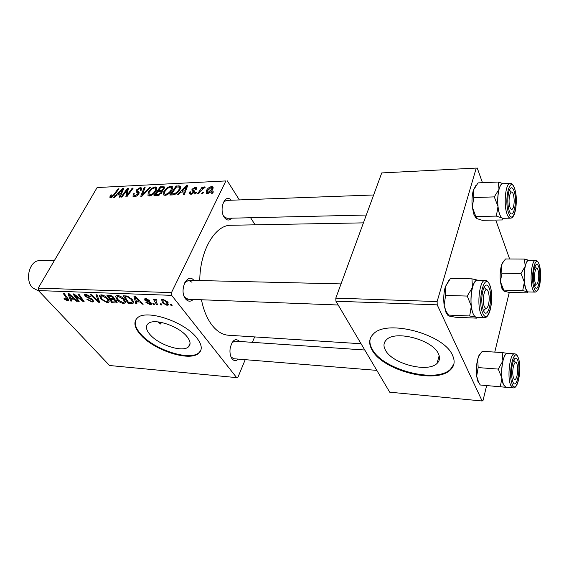<?xml version="1.0" encoding="UTF-8"?>
<svg xmlns="http://www.w3.org/2000/svg" width="569" height="569" viewBox="0 0 569 569"><rect width="100%" height="100%" fill="white"/><g stroke="black" fill="none" stroke-linecap="round" stroke-linejoin="round"><path stroke-width="0.85" d="M438.393 353.719C432.625 339.8 395.441 329.97 386.536 339.707C383.556 342.545 383.186 346.023 385.441 350.148C392.119 363.712 427.582 373.093 436.992 363.456C439.759 360.86 440.228 357.617 438.393 353.719M452.575 355.419C444.197 334.138 386.934 318.974 373.584 333.804C368.961 338.221 368.449 343.598 372.041 349.956C382.532 370.412 435.811 384.544 450.342 369.935C454.46 366.087 455.207 361.244 452.575 355.419M370.327 338.434C369.388 341.791 370.035 345.397 372.268 349.259C382.752 369.729 436.01 383.847 450.534 369.217L453.87 364.132M149.761 334.273C146.02 329.757 145.451 326.243 148.047 323.718C153.758 317.694 179.071 326.08 187.123 336.791C190.508 341.158 190.964 344.508 188.474 346.855C182.549 352.773 158.267 344.8 149.761 334.273M196.924 338.071C184.868 321.734 145.963 308.796 137.349 317.986C133.359 321.89 134.284 327.303 140.116 334.223C153.217 350.141 189.74 362.126 198.837 353.164C202.578 349.679 201.938 344.65 196.924 338.071M135.749 319.892C134.263 323.704 135.813 328.285 140.408 333.647C153.488 349.572 190.003 361.543 199.1 352.574L200.786 350.447M231.668 218.176C229.2 220.879 226.747 220.616 224.314 217.394C218.524 209.328 225.175 192.877 231.121 200.224M373.648 194.982L226.277 200.402L223.368 202.329M238.311 359.11C236.114 361.187 234.051 361.109 232.109 358.861C230.694 356.934 229.968 354.288 229.947 350.917L230.104 348.605C232.131 340.148 235.267 337.73 239.528 341.343L239.62 341.471M235.047 341.158L232.06 342.595M230.986 356.87L233.731 358.733M193.275 299.443C190.615 301.926 188.054 301.755 185.594 298.938C178.687 290.723 187.315 271.833 193.887 280.41M191.973 282.26L188.552 280.289L184.648 282.814M184.207 296.47L184.79 297.352L188.104 299.244M361.066 343.74L228.909 335.269C222.728 334.985 217.081 331.599 211.967 325.105C207.073 318.661 203.567 310.212 201.454 299.756M195.572 193.929L194.527 193.972L195.409 192.649L196.483 192.607L195.572 193.929M202.664 193.631L201.611 193.673L202.493 192.343L203.574 192.294L202.664 193.631M165.06 195.345L163.701 194.996L163.836 191.604L167.236 187.599L170.785 186.12L172.179 186.468L172.009 189.932C170.522 192.784 168.204 194.591 165.06 195.345M178.367 194.662L177.265 194.712L186.511 185.451L187.756 185.387L184.434 194.406L183.403 194.449L184.349 191.973L180.857 192.13L178.367 194.662M157.734 195.544L153.95 195.7L160.309 186.746L164.256 186.867L164.199 188.659L161.731 190.885L161.959 192.635L157.734 195.544M141.973 196.213L140.749 196.262L144.156 187.542L145.116 187.5L142.207 194.968L149.789 187.265L150.828 187.215L141.973 196.213M110.08 195.828L110.606 195.039L111.588 194.883L111.076 195.636L111.012 196.547L111.424 196.639L113.551 194.961L118.068 188.837L118.992 188.787L114.326 195.139L110.791 197.649L109.924 197.457L110.08 195.828L111.41 197.55M121.965 197.066L121.026 197.109L127.42 188.375L128.402 188.325L126.851 195.565L132.221 188.133L133.174 188.09L126.795 196.86L125.806 196.902L127.335 189.655L121.965 197.066M38.422 290.574L109.554 365.511L236.654 377.617L171.653 295.347L38.422 290.574L38.23 288.12L171.482 292.608L225.893 180.935L97.121 187.542L225.893 180.935M38.23 288.12L97.121 187.542M114.625 197.379L113.629 197.422L122.627 188.609L123.75 188.552L120.102 197.144L119.17 197.187L120.208 194.826L117.05 194.968L114.625 197.379M134.448 196.646L133.011 196.348L133.267 193.794L134.277 193.645L133.8 194.932L135.081 195.615L137.748 194.057L137.926 193.304L136.275 191.924L136.254 190.067L140.081 187.635L141.361 187.919L141.254 190.224L140.251 190.359L140.358 188.858L139.49 188.659L137.229 189.968L137.157 190.729L138.715 191.86L138.751 193.937C137.662 195.587 136.233 196.49 134.448 196.646M149.298 196.013L148.004 195.686L148.175 192.322L151.567 188.36L155.06 186.895L156.39 187.229L156.176 190.672C154.668 193.488 152.378 195.267 149.298 196.013M189.648 192.094L190.8 191.803L190.707 193.232L191.44 193.41L193.325 192.322L193.403 191.753L192.059 190.729L191.945 189.313L195.082 187.329L196.369 187.614L196.419 189.228L195.323 189.399L195.309 188.318L194.612 188.161L193.055 189.121L193.104 189.982L194.498 191.013L194.406 192.201L190.964 194.242L189.641 193.944L189.648 192.094L191.106 194.235M172.692 194.904L169.818 195.025L176.177 185.963L180.288 186.148L180.053 189.356C178.915 191.661 177.016 193.417 174.363 194.619L172.692 194.904M207.386 193.545L206.206 193.247L206.198 190.971C207.265 188.638 209.093 187.158 211.682 186.54L212.827 186.824L212.778 189.228C211.718 191.483 209.925 192.927 207.386 193.545M198.602 193.801L197.543 193.844L202.144 187.109L203.211 187.059L202.251 188.446L204.705 186.867L205.302 187.08L200.487 191.099L198.602 193.801M212.514 193.211L211.448 193.254L212.322 191.917L213.425 191.867L212.514 193.211M255.097 224.826L250.616 217.735M239.364 199.918L227.316 180.85M236.654 377.617L238.013 377.076L245.218 359.672M252.387 342.339L254.635 336.912M154.661 304.671L153.58 304.628L152.883 303.512L153.986 303.562L154.661 304.671M161.959 304.991L160.878 304.941L160.181 303.825L161.297 303.874L161.959 304.991M123.459 303.405C120.92 302.985 118.843 301.826 117.221 299.934L115.607 296.549L115.991 295.844L117.527 295.482C120.173 295.916 122.307 297.125 123.928 299.095C125.365 300.752 125.728 302.054 125.002 303.007L123.459 303.405L124.945 300.539M136.973 303.903L135.842 303.853L133.943 296.2L135.237 296.25L143.203 304.173L142.143 304.123L140.024 301.983L136.425 301.833L136.973 303.903M115.799 302.978L111.915 302.808L106.851 295.183L110.82 295.453L113.686 297.267L113.971 299.102L116.538 300.709L116.965 302.701L115.799 302.978L116.809 301.051M99.653 302.274L98.394 302.217L90.194 294.557L91.182 294.593L98.224 301.172L95.997 294.77L97.071 294.813L99.653 302.274M64.589 299.273L64.048 298.604L64.894 298.547L67.626 300.019L63.351 293.547L64.304 293.583L68.223 299.002L68.749 300.802L67.931 300.98L64.589 299.273L64.951 298.625M79.183 301.378L78.223 301.335L72.96 293.91L73.97 293.945L82.405 300.432L77.903 294.095L78.885 294.13L84.12 301.591L83.11 301.549L74.688 295.091L79.183 301.378M71.687 301.051L70.67 301.008L68.038 293.725L69.198 293.768L77.284 301.293L76.331 301.25L74.169 299.216L70.94 299.081L71.687 301.051M92.1 302.032L86.929 299.365L87.818 299.315L89.056 300.439L91.381 301.157L92.356 300.973L92.157 299.977L85.03 296.214L84.582 294.55L85.841 294.294L90.571 296.613L89.802 296.819L86.609 295.183L85.763 295.347L85.962 296.207L93.067 299.948L93.48 301.748L92.1 302.032L93.167 300.062M107.306 302.701L101.126 299.273L99.447 295.93L99.817 295.219L101.282 294.877C103.864 295.304 105.976 296.492 107.619 298.441C109.092 300.091 109.476 301.385 108.771 302.324L107.306 302.701L108.729 300.005M145.92 302.53L146.816 302.367L149.526 303.86L150.301 303.711L149.576 302.537L144.896 300.204L144.675 298.881L145.785 298.654L149.675 300.503L148.687 300.56L146.325 299.372L145.792 299.486L145.856 300.119L149.832 301.961L151.233 303.021L151.404 304.308L150.067 304.571L145.977 302.416M131.14 303.647L128.196 303.519L123.245 295.795L127.115 296.044L131.965 299.244C133.416 300.93 133.793 302.274 133.096 303.277L131.14 303.647L131.695 302.566M166.966 305.311L162.499 302.893L161.632 299.643L162.983 299.322L167.521 301.869L168.275 304.97L166.966 305.311L168.175 302.822M157.777 304.806L156.681 304.764L153.246 299.045L154.348 299.088L155.053 300.276L155.259 299.18L156.667 299.28L156.973 300.176L155.842 300.091L156.454 302.537L157.777 304.806M172.108 305.432L171.006 305.389L170.323 304.259L171.454 304.308L172.108 305.432M161.432 322.424L160.657 324.024L157.841 321.869M335.938 301.229L389.715 392.19L482.135 400.989L437.22 304.856L335.938 301.229L335.802 298.142L437.12 301.556L476.246 168.075L381.742 172.926L476.246 168.075M335.802 298.142L381.742 172.926M509.632 258.987L495.77 220.068M482.462 182.699L477.227 168.011M482.135 400.989L483.074 400.291L486.609 385.739M494.774 352.104L509.283 292.388M437.12 301.556L437.22 304.856M199.776 280.553C199.84 250.758 214.99 225.104 230.63 225.267L231.398 225.253M171.482 292.608L171.653 295.347M223.816 216.54L226.953 218.29L366.294 215.032M78.636 300.588L78.223 301.335M82.797 299.707L82.405 300.432M81.395 297.708L80.969 298.483M83.543 300.766L83.11 301.549M77.576 296.662L77.292 297.167M74.923 294.664L74.688 295.091M71.267 299.934L70.67 301.008M76.637 300.695L76.331 301.25M74.468 298.675L74.169 299.216M71.395 298.263L70.94 299.081M69.887 296.065L70.663 298.234L73.245 298.341L69.24 294.564L69.887 296.065M69.518 294.066L69.24 294.564M73.536 297.807L73.245 298.341M68.657 299.678L67.931 300.98M92.484 299.372L92.157 299.977M91.623 298.739L91.31 299.308M87.96 297.288L87.619 297.914M86.075 294.308L85.03 296.214M90.144 296.186L89.802 296.819M89.98 296.044L89.653 296.648M87 294.465L86.609 295.183M99.148 300.816L98.394 302.217M98.864 299.984L98.224 301.172M101.51 298.554L101.126 299.273M99.838 295.197L99.447 295.93M100.756 296.556L102.15 299.351L106.595 301.812L107.591 301.549C108.11 300.752 107.761 299.671 106.545 298.312L102.036 295.773L100.756 296.556M102.427 295.048L102.036 295.773M106.887 297.665L106.545 298.312M111.097 298.554L110.649 299.401L112.349 301.968L111.915 302.808M114.341 298.405L113.971 299.102M108.473 296.122L110.059 298.512L113.075 298.32L112.698 297.26L110.215 296.186L108.473 296.122L108.935 295.261M110.621 295.411L110.215 296.186M113.039 296.62L112.698 297.26M113.651 297.224L113.075 298.32M113.857 297.473L112.79 299.493L110.649 299.401M115.827 300.034L115.507 300.645L112.79 299.493M112.349 301.968L115.792 301.84L115.507 300.645M150.536 302.388L150.209 303.042M149.853 301.975L149.576 302.537M145.678 298.647L144.896 300.204M149.028 299.87L148.687 300.56M146.638 298.753L146.325 299.372M150.977 302.751L150.067 304.571M136.581 302.402L135.842 303.853M142.485 303.455L142.143 304.123M140.351 301.335L140.024 301.983M136.866 300.965L136.425 301.833M135.678 298.668L136.233 300.944L139.106 301.058L135.173 297.082L135.678 298.668M135.479 296.485L135.173 297.082M139.433 300.418L139.106 301.058M128.651 302.637L128.196 303.519M133.423 301.89L132.584 303.533M124.881 296.748L128.672 302.665L131.908 302.431C132.421 301.606 132.079 300.51 130.877 299.152L127.826 296.99L124.881 296.748L125.336 295.873M128.146 296.364L127.826 296.99M131.233 298.455L130.877 299.152M117.612 299.173L117.221 299.934M115.962 295.873L115.607 296.549M116.93 297.182L118.274 300.012L122.762 302.509L123.814 302.224C124.348 301.414 124.014 300.325 122.826 298.967L118.274 296.399L116.93 297.182M118.665 295.652L118.274 296.399M123.174 298.291L122.826 298.967M162.94 302.004L162.499 302.893M163.523 300.055L162.748 300.268L163.523 302.85L166.397 304.586L167.108 304.379L166.411 301.826L163.523 300.055L163.822 299.443M166.781 301.072L166.411 301.826M161.354 303.967L160.878 304.941M157.172 303.768L156.681 304.764M155.664 299.045L155.053 300.276M156.617 299.266L156.269 299.97M154.057 303.675L153.58 304.628M171.489 304.372L171.006 305.389M128.196 189.413L127.42 188.375M127.3 196.163L126.851 195.565M128.95 193.901L128.466 193.261M132.684 188.759L132.221 188.133M127.513 193.019L126.738 191.981M127.982 190.523L127.335 189.655M123.331 189.548L122.627 188.609M120.77 195.572L120.208 194.826M120.799 191.319L118.124 193.937L120.649 193.823L122.534 189.527L120.799 191.319M118.85 194.89L118.124 193.937M123.046 190.217L122.534 189.527M121.204 194.555L120.649 193.823M111.076 195.644L110.606 195.039M111.965 197.336L111.424 196.639M118.523 189.434L118.068 188.837M133.843 194.57L133.267 193.794M135.678 196.426L135.081 195.615M138.224 194.705L137.748 194.057M138.587 194.2L137.926 193.304M138.893 193.645L136.254 190.067M141.553 189.641L140.081 187.635M139.042 193.282L137.157 190.729M144.775 188.403L144.156 187.542M142.634 195.544L142.207 194.968M150.209 187.848L149.789 187.265M148.765 193.126L148.175 192.322M152.008 188.965L151.567 188.36M156.767 189.285L155.06 186.895M151.966 189L149.121 192.315L149.042 194.74L149.932 194.968C152.343 194.278 154.114 192.827 155.252 190.622L155.387 188.161L154.469 187.926L151.966 189M155.778 191.355L155.252 190.622M150.515 195.772L149.932 194.968M160.999 187.72L160.309 186.746M164.548 187.55L163.957 186.71M162.257 191.625L161.731 190.885M160.565 187.742L158.587 190.53L161.98 190.01L163.189 188.744L163.225 187.77L160.565 187.742M159.284 191.511L158.587 190.53M163.68 189.434L163.189 188.744M162.378 190.572L161.98 190.01M157.841 191.575L155.686 194.605L158.523 194.442L160.984 192.656L161.055 191.653L157.841 191.575M156.404 195.601L155.686 194.605M161.482 193.36L160.984 192.656M159.085 195.217L158.523 194.442M191.241 194.221L189.705 191.973M191.909 194.1L191.44 193.41M193.801 193.019L193.325 192.322M194.065 192.727L193.403 191.753M194.164 192.592L191.945 189.313M196.362 189.242L195.082 187.329M187.301 186.625L186.511 185.451M184.989 192.905L184.349 191.973M184.712 188.296L181.966 191.049L184.754 190.921L186.483 186.412L184.712 188.296M182.663 192.052L181.966 191.049M187.066 187.272L186.483 186.412M185.38 191.831L184.754 190.921M176.852 186.945L176.177 185.963M180.729 187.308L179.761 185.899M176.454 186.966L171.589 193.915L172.884 193.865C175.679 193.503 177.741 192.002 179.071 189.349L179.306 187.094L176.454 186.966M172.293 194.925L171.589 193.915M179.612 190.131L179.071 189.349M173.552 194.818L172.884 193.865M164.441 192.464L163.836 191.604M167.677 188.225L167.236 187.599M172.549 188.652L170.785 186.12M167.656 188.247L164.804 191.604L164.754 194.05L165.686 194.292C168.147 193.588 169.939 192.116 171.056 189.882L171.162 187.407L170.202 187.158L167.656 188.247M171.596 190.651L171.056 189.882M166.269 195.11L165.686 194.292M206.974 192.144L206.198 190.971M213.041 188.616L211.682 186.54M211.22 187.379L207.308 190.821L207.208 192.542L207.813 192.699L211.711 189.271L211.824 187.535L211.22 187.379M212.273 190.124L211.711 189.271M208.268 193.389L207.813 192.699M203.012 193.119L202.493 192.343M202.649 187.87L202.144 187.109M205.039 187.372L204.705 186.867M195.928 193.41L195.409 192.649M212.849 192.713L212.322 191.917M160.657 324.024L158.538 321.947M505.997 387.29L480.286 385L505.813 387.276L503.43 384.68L505.933 387.283L513.025 387.887M512.818 381.756L512.527 380.953C510.976 374.182 511.261 367.474 513.387 360.831C514.917 357.503 516.346 357.325 517.669 360.284C521.296 368.612 516.36 390.953 512.818 381.756M515.144 361.905L513.686 360.163M478.173 367.588L477.676 359.224C476.374 364.679 476.04 370.312 476.666 376.116L477.647 380.917L480.279 385L478.493 381.884L476.666 376.116L478.173 367.588L498.28 369.089L501.929 378.136L500.279 386.7M481.779 351.884L478.792 355.767L477.676 359.224L479.318 355.312L482.277 351.301L502.207 352.581L502.896 360.966L498.28 369.089M507.619 353.385L502.207 352.581M507.534 353.377L507.399 353.37C502.662 352.375 499.525 376.586 503.437 384.672L501.929 378.136C501.346 372.24 501.666 366.521 502.896 360.966C504.191 355.817 505.763 353.292 507.598 353.385M513.43 377.539C514.326 380.014 515.329 380.085 516.432 377.759C517.861 373.428 518.075 368.975 517.072 364.416L517.008 364.203C514.945 357.268 511.211 370.952 513.43 377.539M535.415 283.07C536.19 284.649 536.965 284.55 537.741 282.786C539.028 278.376 539.085 274.002 537.911 269.663L537.84 269.493C535.642 263.774 533.053 278.106 535.415 283.07M536.005 284.365L534.647 286.107M534.96 266.342L536.126 267.786M528.366 291.933L527.733 291.812L527.755 292.879L509.049 292.381L503.999 291.2L503.729 290.126L522.712 290.595L527.733 291.812L525.671 288.696C526.439 290.837 527.314 291.918 528.302 291.933L535.038 292.103M534.504 285.709C532.911 279.201 533.039 272.807 534.881 266.541C536.247 263.518 537.534 263.653 538.736 266.932C541.816 275.567 537.755 294.913 534.632 286.079L534.504 285.709M503.337 290.752L501.808 288.156L503.743 290.119L500.4 281.648L501.929 273.22L520.998 273.504L524.362 282.132L522.712 290.595M501.929 273.22L501.296 266.029L502.47 263.12L505.514 258.966L524.426 259.08L525.223 266.278L520.998 273.504M505.514 258.966L505.094 259.45M529.056 260.325L524.426 259.08M501.808 288.156L500.4 281.648C499.859 276.036 500.158 270.83 501.296 266.029L502.114 263.461L504.369 260.317M528.807 260.325L528.701 260.317C524.732 259.684 522.463 280.467 525.671 288.696L524.362 282.132C523.864 276.434 524.156 271.15 525.223 266.278C526.218 262.281 527.435 260.296 528.864 260.325M487.925 290.972C484.873 284.45 481.331 301.513 484.624 307.125C485.841 309.067 487.007 308.633 488.131 305.83C489.468 301.243 489.56 296.677 488.401 292.139L487.925 290.972M486.388 289.678L484.048 287.309L486.047 288.917M485.94 308.334L483.7 310.582M447.917 315.354L446.06 312.644L444.119 305.183L445.598 295.425L467.249 296.065L471.317 306.158L469.681 315.98L476.011 317.189L476.637 318.142L455.442 317.225L449.105 316.044L445.861 310.944L444.119 305.183C443.365 298.654 443.756 292.53 445.307 286.812L450.356 278.597M489.155 287.9C493.522 298 487.64 321.329 483.366 310.311L482.946 309.138C481.289 302.445 481.424 295.731 483.344 288.988C485.314 284.144 487.249 283.782 489.155 287.9M477.54 280.19L477.363 280.19C471.836 279.379 468.636 304.287 473.145 313.739C474.162 316.072 475.321 317.253 476.623 317.282L484.226 317.609M450.499 278.44L471.943 278.838L472.455 287.466L467.249 296.065M477.825 280.197L471.943 278.838M448.159 315.07L469.681 315.98M445.598 295.425L445.307 286.812L448.991 280.204M476.701 317.282L476.011 317.189C473.757 316.25 472.192 312.573 471.317 306.158C470.613 299.514 470.99 293.284 472.455 287.466C473.863 282.558 475.584 280.133 477.619 280.19M513.523 195.096L513.131 193.851C510.834 187.386 507.648 199.214 509.76 206.54C510.891 210.061 512.072 210.374 513.295 207.479C514.383 203.645 514.454 199.513 513.523 195.096M509.39 189.996L511.303 192.144M475.919 217.97L473.956 214.577L472.298 207.144L473.813 197.564L494.283 196.888L498.01 206.455L496.346 216.099L502.029 217.991L502.327 219.947L482.27 220.317L476.573 218.489L472.298 207.144C471.651 200.864 471.993 195.245 473.337 190.281L478.045 182.884L498.33 182.03L499.006 189.321L494.283 196.888M514.134 191.184C517.776 201.462 513.046 221.448 509.319 211.049L509.134 210.537C507.384 203.922 507.363 197.365 509.07 190.857C510.77 186.646 512.456 186.753 514.134 191.184M502.804 183.737L502.676 183.744C498.152 183.318 495.926 204.563 499.568 214.008C500.613 216.903 501.794 218.332 503.131 218.304L510.343 218.169M503.245 183.723L498.33 182.03M475.997 216.519L496.346 216.099M473.813 197.564L473.337 190.281L475.99 185.309M503.195 218.304L502.029 217.991C500.087 216.512 498.75 212.671 498.01 206.455C497.406 200.075 497.74 194.356 499.006 189.321C500.051 185.615 501.339 183.751 502.875 183.737M40.079 260.673L39.78 260.666C29.609 260.005 24.311 279.991 32.696 287.921L38.841 291.015M71.495 295.908L71.189 296.442M67.54 298.064L67.142 298.782M89.632 297.864L89.283 298.512M98.323 298.433L97.662 299.664M148.381 301.385L148.104 301.947M137.421 298.419L137.086 299.066M126.823 295.987L126.396 296.805M122.115 192.407L121.553 191.661M114.006 195.551L113.551 194.961M139.149 192.727L138.288 191.561M144.405 193.737L143.971 193.14M164.178 188.688L162.727 186.625M161.027 191.639L160.181 190.451M158.218 195.487L157.528 194.527M194.548 191.853L193.439 190.202M186.212 189.584L185.579 188.652M180.437 188.531L178.588 185.843M518.245 357.673C521.659 366.77 518.942 388.755 513.167 387.902L510.706 385.284C506.879 377.169 509.959 352.837 514.611 353.833L507.399 353.37M512.249 384.295C516.631 395.569 522.676 368.072 518.224 357.823C514.035 345.817 507.541 373.826 512.249 384.295M539.241 264.706C541.695 273.312 540.813 291.506 535.144 292.11C534.177 292.096 533.317 291.015 532.563 288.86C529.426 280.602 531.652 259.727 535.55 260.367L528.701 260.317M533.999 287.935C537.797 299.813 543.096 275.702 539.227 264.777C535.585 252.309 529.924 276.747 533.999 287.935M489.845 285.176C493.835 295.517 490.933 318.242 484.411 317.616C483.131 317.587 481.993 316.407 480.99 314.06C476.559 304.564 479.717 279.528 485.144 280.339C486.609 280.09 488.081 281.477 489.582 284.507M489.817 285.332C484.774 270.979 476.993 300.204 482.676 312.971C487.974 326.485 495.172 297.758 489.817 285.332M514.725 188.887C517.932 198.93 516.012 218.389 510.471 218.162C509.163 218.19 507.996 216.753 506.972 213.844C503.409 204.349 505.599 183.012 510.037 183.446C511.289 182.827 512.797 184.456 514.547 188.339M514.71 188.958C510.379 174.228 503.686 199.385 508.544 212.827C513.074 226.91 519.305 202.031 514.71 188.958M230.63 225.267L363.42 222.863M199.1 352.574L198.837 353.164M188.474 346.855L190.067 343.363M450.534 369.217L450.342 369.935M439.168 355.71L436.992 363.456M67.711 299.87L68.209 298.981M92.498 300.709L92.967 299.842M85.763 295.347L86.317 294.337M93.48 301.748L93.714 301.307M108.771 302.324L109.134 301.634M101.04 296.029L101.645 294.898M107.861 301.037L108.565 299.707M114.156 298.981L114.355 298.611M116.965 302.701L117.207 302.246M115.927 301.577L116.439 300.603M150.415 303.483L150.842 302.623M145.792 299.486L146.197 298.682M151.404 304.308L151.61 303.889M133.096 303.277L133.466 302.559M132.186 301.904L132.89 300.524M125.002 303.007L125.386 302.267M117.228 296.662L117.833 295.503M124.092 301.684L124.81 300.297M168.275 304.97L168.602 304.287M162.748 300.268L163.203 299.337M167.322 303.953L168.004 302.537M155.842 300.091L156.304 299.159M111.012 196.547L111.709 197.45M134.035 195.38L134.938 196.597M141.361 187.919L141.653 188.318M140.55 189.121L141.297 190.146M137.399 190.956L139.064 193.211M138.715 191.86L139.128 192.414M156.39 187.229L156.795 187.806M155.678 188.574L156.575 189.826M149.042 194.74L149.91 195.935M163.346 187.941L164.043 188.929M161.169 191.817L161.866 192.799M190.707 193.232L191.369 194.207M196.369 187.614L196.639 188.019M195.473 188.567L195.971 189.299M193.104 189.982L194.484 192.03M194.2 190.707L194.598 191.298M180.288 186.148L180.665 186.696M179.527 187.414L180.387 188.659M172.179 186.468L172.613 187.087M171.475 187.855L172.379 189.15M164.754 194.05L165.629 195.281M212.827 186.824L213.169 187.35M212.024 187.848L212.842 189.1M207.208 192.542L207.834 193.496M517.982 357.012C517.05 354.935 515.927 353.875 514.611 353.833M478.792 355.767L479.318 355.312M477.647 380.917L478.501 381.884M233.596 358.726L376.82 370.376M233.226 341.03L364.772 350.006M539.063 264.165C538.189 261.669 537.022 260.403 535.55 260.367M502.114 263.461L502.47 263.12M341.023 283.903L188.552 280.289M338.164 304.998L185.771 299.159M445.157 310.212L445.861 310.944M485.144 280.339L477.363 280.19M510.037 183.446L502.676 183.744M473.977 214.627L475.983 216.54M54.226 260.808L39.78 260.666"/></g></svg>
